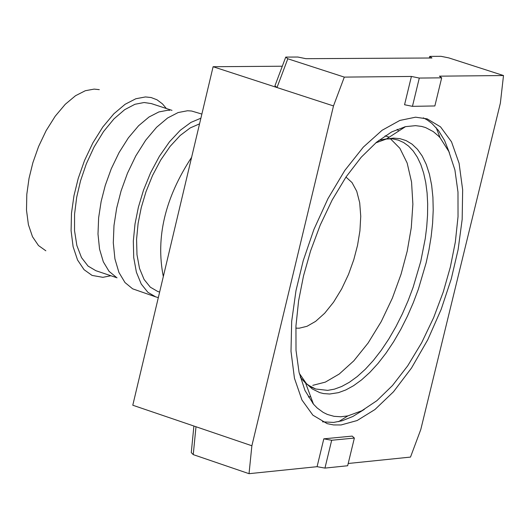 <?xml version="1.0" encoding="UTF-8"?>
<svg xmlns="http://www.w3.org/2000/svg" width="530" height="530" viewBox="0 0 530 530"><rect width="100%" height="100%" fill="white"/><g stroke="black" fill="none" stroke-linecap="round" stroke-linejoin="round"><path stroke-width="0.79" d="M503.5 75.538L448.817 57.903L441.033 56.319L429.731 56.379L431.957 57.995L305.883 58.678L297.847 57.035L285.736 57.094L274.931 85.827L276.998 87.536L333.489 105.94L344.308 77.108L411.406 76.446L404.562 104.748L412.453 106.344L434.858 105.96L441.682 77.831L439.41 76.168L503.5 75.538L500.366 103.138L420.793 429.499L410.505 457.085L348.203 463.485M412.453 106.344L419.296 78.062L441.682 77.831M354.365 438.065L331.681 440.264L323.81 438.833L352.185 436.104L354.365 438.065L347.654 465.751L324.95 468.096L317.079 466.685L249.034 473.681L251.876 445.763L132.785 405.231L213.106 66.72L282.305 66.223M331.681 440.264L324.95 468.096M323.81 438.833L317.079 466.685M193.894 426.027L191.277 452.6L193.245 454.627L195.994 426.743M415.56 117.19L399.832 120.443L382.097 130.274L363.328 147.115L344.831 170.402L327.99 198.591L313.912 229.444L303.246 260.608L295.985 290.639L291.679 321.339L291.003 351.317L294.448 378.248L301.954 400.011L312.879 415.169L327.202 423.662L333.542 424.934L341.075 424.961L357.107 420.548L374.922 409.551L393.499 391.776L411.545 367.959L427.763 339.763L441.172 309.368L451.249 278.992L458.125 249.603L462.173 219.354L462.657 189.826L459.086 163.28L451.507 141.808L440.523 126.855L427.167 118.866L415.56 117.19M312.786 403.35L313.203 403.456L312.786 403.35M404.503 126.889L404.9 127.048L404.503 126.889M308.367 397.01L310.62 396.526M398.686 131.062L397.169 129.327M429.731 56.379L429.333 58.008M285.736 57.094L287.81 58.777L276.998 87.536L213.106 66.72M287.81 58.777L344.308 77.108M251.876 445.763L333.489 105.94M193.245 454.627L249.034 473.681M411.406 76.446L419.296 78.062M172.005 110.366L151.341 103.589L144.127 102.515L134.951 104.278L124.709 109.657L113.976 118.872L103.516 131.606L94.095 146.995L86.324 163.836L80.534 180.843L76.691 197.273L74.564 214.133L74.531 230.643L76.863 245.516L81.501 257.593L88.053 266.073L95.897 270.711L117.05 277.806M169.679 110.306L167.725 110.26L158.861 111.943L148.97 117.037L138.582 125.756L128.373 137.853L119.064 152.574L111.24 168.832L105.251 185.44L101.144 201.466L98.633 217.784L97.997 234.048L99.547 249.107L103.323 261.827L109.054 271.34L116.249 277.236M200.897 118.197L190.926 122.403L180.246 130.3L169.501 141.788L159.397 156.284L150.586 172.793L143.524 190.131L138.396 207.184L135.011 223.932L133.322 241.07L133.726 257.56L136.402 272.228L141.245 284.04L147.89 292.322L155.747 296.893L132.632 288.823L125.001 282.556L118.919 272.433L114.924 258.885L113.294 242.833L113.99 225.488L116.68 208.085L121.065 190.979L127.458 173.257L135.799 155.906L145.71 140.198L156.575 127.286L167.626 117.978L178.133 112.545L187.554 110.75L191.621 111.022L201.87 114.076M155.747 296.893L158.324 297.588M199.552 123.841L190.19 127.942L180.187 135.475L170.15 146.346L160.736 159.994L152.547 175.476L146.002 191.694L141.252 207.621L138.118 223.289L136.574 239.315L136.985 254.718L139.516 268.405L144.067 279.423L150.281 287.154L157.642 291.421L159.629 292.09M191.608 157.317C165.022 197.875 155.588 237.619 163.32 276.541M423.318 117.859L427.193 119.952L431.817 123.357L438.436 130.453L444.564 140.49L449.44 152.845M364.329 409.399L352.848 416.481L342.042 420.8L333.562 422.423L322.478 421.827M347.865 415.898L361.785 410.776L376.89 400.673L392.478 385.522L407.689 365.859L421.655 342.744L433.673 317.583L443.292 291.871L450.381 266.948L455.33 242.064L458.033 216.664L457.986 192.118L454.906 169.931L448.83 151.494L440.132 137.793L438.469 136.011L433.195 131.546L425.617 127.584L421.648 126.425L415.566 125.656L405.529 126.643L391.697 131.904L376.697 142.086L361.208 157.244L346.083 176.887L332.177 199.982L320.2 225.144L310.593 250.882L303.518 275.872L298.615 300.709L295.952 325.963L296.012 350.303L299.046 372.259L304.988 390.524L313.462 404.151L317.192 407.994L323.214 412.406L327.454 414.473L334.052 416.322L340.817 416.766L347.865 415.898L338.624 421.648M312.766 385.343L325.314 382.13L339.233 374.028L353.808 360.844L368.118 343.003L381.236 321.591L392.372 298.118L401.064 274.195L407.219 251.14L411.273 227.708L412.877 204.169L411.558 182.075L407.153 163.028L399.911 148.34L390.411 138.734M295.846 328.136L299.245 328.196L307.009 326.294L315.635 321.359L324.685 313.23L333.555 302.186L341.665 288.916L348.521 274.374L353.821 259.581L357.538 245.33L359.93 230.802L360.744 216.286L359.704 202.778L356.736 191.27L352.019 182.565L345.964 177.06M99.295 89.643L94.121 89.106L85.317 90.723L75.518 95.718L65.256 104.297L55.219 116.196L46.13 130.652L38.571 146.558L32.867 162.743L29.031 178.358L26.805 194.344L26.5 210.158L28.401 224.66L32.502 236.731L38.491 245.549L45.838 250.783M110.889 275.739L102.88 277.322L92.068 275.415L84.071 269.69L77.552 260.005L73.114 246.722L71.093 230.742L71.477 213.285L73.981 195.643L78.235 178.391L84.528 160.511L92.856 142.921L102.847 126.942L113.864 113.778L125.113 104.284L135.832 98.752L145.439 96.944L151.083 97.527L156.999 99.786L162.471 103.887L166.36 108.517M313.462 404.151L305.505 382.779L312.283 388.94L319.742 392.624L323.644 393.591L329.607 394.015L338.451 392.657L345.798 389.954L353.556 385.708L361.612 379.858L369.814 372.418L378.009 363.461L386.025 353.132L393.697 341.631L400.885 329.203L407.451 316.125L413.301 302.69L418.382 289.161L426.14 262.834L428.962 249.888L431.148 236.625L432.599 223.262L433.215 210.059L432.917 197.299L431.658 185.268L429.433 174.231L426.272 164.439L422.244 156.085L417.461 149.294L412.035 144.14L406.126 140.609L399.872 138.641L393.419 138.118L386.37 139.026L375.75 142.875M307.97 384.999L315.681 389.007L311.123 387.085L306.459 383.707L299.291 373.345M315.681 389.007L327.679 390.371L334.417 389.152L341.651 386.502L349.29 382.329L357.22 376.578L365.296 369.258L373.365 360.453L381.262 350.29L388.821 338.975L395.89 326.745L402.356 313.879L408.12 300.656L413.115 287.353L420.754 261.436L425.259 238.553L426.716 226.86L427.538 215.226L427.677 203.838L427.087 192.887L425.742 182.578L423.642 173.091L420.827 164.591L417.335 157.211L413.241 151.043L408.623 146.134L403.595 142.504L398.249 140.112L392.24 138.794L386.37 139.026L405.529 126.643M300.291 377.307L305.638 383.137M378.917 140.298L386.695 138.82M440.132 137.793L436.157 127.657M385.105 135.826L389.232 137.177"/></g></svg>
